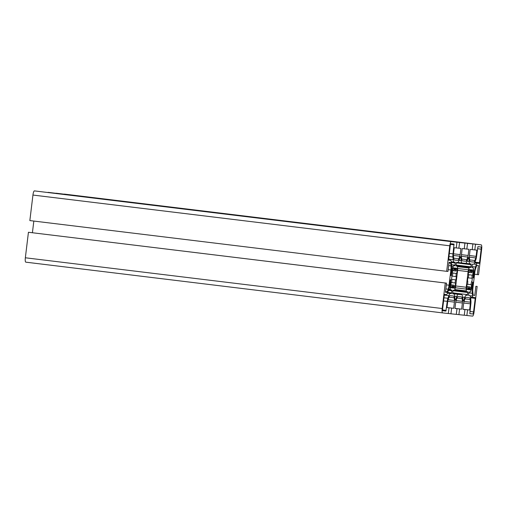 <?xml version="1.0" encoding="UTF-8"?>
<svg xmlns="http://www.w3.org/2000/svg" width="507" height="507" viewBox="0 0 507 507"><rect width="100%" height="100%" fill="white"/><g stroke="black" fill="none" stroke-linecap="round" stroke-linejoin="round"><path stroke-width="0.76" d="M453.67 265.712L454.779 265.833L455.026 265.136L455.21 262.271L454.145 262.157A7.897 1.762 -83.1 0 1 454.139 262.151A7.897 1.762 -83.1 0 1 453.182 259.723L452.909 257.011A4.449 0.995 -83.1 0 1 452.998 253.855L454.019 244.089L450.989 243.766A2.155 0.482 96.9 0 0 450.254 245.851L448.613 259.394L448.689 260.123L450.71 260.345A4.449 0.995 -83.1 0 1 451.249 261.713L451.522 264.426A7.897 1.762 -83.1 0 1 451.363 270.022L450.786 274.788L450.862 275.523L451.338 275.574L452.187 269.92A2.871 0.64 -83.1 0 1 452.555 268.095A15.083 3.365 -83.1 0 1 453.176 266.34A2.871 0.64 -83.1 0 1 453.67 265.712L454.779 265.833M469.609 267.423L470.718 267.544L470.959 266.847L471.149 263.976L470.078 263.862A7.897 1.762 -83.1 0 1 469.121 261.435L468.798 258.215A2.155 0.482 96.9 0 0 468.538 257.55A2.155 0.482 96.9 0 0 468.119 258.139L467.036 261.213A7.897 1.762 -83.1 0 1 465.521 263.374L462.111 263.006A7.897 1.762 -83.1 0 1 462.105 263.006A7.897 1.762 -83.1 0 1 461.148 260.579L460.825 257.36A2.155 0.482 96.9 0 0 460.565 256.694A2.155 0.482 96.9 0 0 460.153 257.283L459.069 260.357A7.897 1.762 -83.1 0 1 457.548 262.518L456.484 262.404L455.977 265.237L456.053 265.972L457.162 266.086A2.871 0.64 -83.1 0 1 457.491 266.802A15.077 3.365 -83.1 0 1 457.675 268.647A2.871 0.64 -83.1 0 1 457.606 270.497L455.711 286.119A2.871 0.64 -83.1 0 1 455.343 287.938A15.077 3.365 -83.1 0 1 454.722 289.693A2.871 0.64 -83.1 0 1 454.228 290.321L453.119 290.2L452.871 290.898L452.688 293.768L453.752 293.883A7.897 1.762 -83.1 0 1 453.759 293.883A7.897 1.762 -83.1 0 1 454.716 296.31L455.039 299.529A2.155 0.482 96.9 0 0 455.299 300.195A2.155 0.482 96.9 0 0 455.717 299.605L456.801 296.532A7.897 1.762 -83.1 0 1 458.315 294.371L461.725 294.738A7.897 1.762 -83.1 0 1 461.731 294.738A7.897 1.762 -83.1 0 1 462.682 297.165L463.005 300.385A2.155 0.482 96.9 0 0 463.271 301.05A2.155 0.482 96.9 0 0 463.683 300.461L464.767 297.387A7.897 1.762 -83.1 0 1 466.288 295.226L467.353 295.34L467.853 292.507L467.784 291.779L466.674 291.658A2.871 0.64 -83.1 0 1 466.345 290.942A15.083 3.365 -83.1 0 1 466.161 289.098A2.871 0.64 -83.1 0 1 466.231 287.247L468.119 271.625A2.871 0.64 -83.1 0 1 468.493 269.806A15.083 3.365 -83.1 0 1 469.114 268.051A2.871 0.64 -83.1 0 1 469.609 267.423L455.964 265.763M477.264 263.19L479.286 263.406L479.533 262.708L481.175 249.165A2.155 0.482 96.9 0 0 480.953 246.979L477.924 246.656L476.586 256.384A4.449 0.995 -83.1 0 1 475.921 259.476L475.002 262.062A7.897 1.762 -83.1 0 1 473.487 264.229L472.423 264.115L471.916 266.948L471.992 267.677L473.101 267.797A2.871 0.64 -83.1 0 1 473.43 268.514A15.077 3.365 -83.1 0 1 473.614 270.358A2.871 0.64 -83.1 0 1 473.538 272.208L473.012 277.893L473.494 277.95L473.734 277.253L474.311 272.487A7.897 1.762 -83.1 0 1 475.496 266.999L476.415 264.407A4.449 0.995 -83.1 0 1 477.264 263.19L474.685 262.873M448.987 297.229A5.742 1.28 -83.1 0 1 450.089 295.657L453.492 296.018A5.742 1.28 -83.1 0 1 453.499 296.018A5.742 1.28 -83.1 0 1 454.196 297.786L454.468 300.499A2.294 0.513 -83.1 0 1 454.424 302.128L453.67 308.313L451.636 308.091L450.945 313.795L456.3 314.372L456.991 308.668L454.95 308.452L455.698 302.267A2.294 0.513 -83.1 0 1 456.04 300.67L456.953 298.084A5.742 1.28 -83.1 0 1 458.055 296.506L461.465 296.874A5.742 1.28 -83.1 0 1 461.471 296.874A5.742 1.28 -83.1 0 1 462.162 298.642L462.435 301.354A2.294 0.513 -83.1 0 1 462.39 302.983L461.643 309.169L459.602 308.947L458.911 314.651L464.266 315.227L464.957 309.524L462.916 309.302L463.664 303.123A2.294 0.513 -83.1 0 1 464.006 301.526L464.925 298.94A5.742 1.28 -83.1 0 1 466.028 297.362L469.431 297.729A5.742 1.28 -83.1 0 1 469.438 297.729A5.742 1.28 -83.1 0 1 470.135 299.498L470.407 302.21A2.294 0.513 -83.1 0 1 470.357 303.839L469.609 310.024L467.568 309.802L466.877 315.506L472.587 316.115A4.309 0.963 96.9 0 0 474.058 311.944L477.15 286.423L475.87 286.29L474.767 295.41L473.386 295.264A2.301 0.513 -83.1 0 1 473.107 294.561L472.835 291.842A5.742 1.28 -83.1 0 1 472.949 287.773L474.793 272.538A5.742 1.28 -83.1 0 1 475.655 268.545L476.567 265.96A2.301 0.513 -83.1 0 1 477.011 265.326L478.393 265.478L477.29 274.598L478.564 274.737L481.65 249.222A4.309 0.963 96.9 0 0 481.213 244.843L475.503 244.228L474.818 249.932L476.853 250.147L476.105 256.333A2.294 0.513 -83.1 0 1 475.762 257.93L474.85 260.516A5.742 1.28 -83.1 0 1 473.747 262.087L470.338 261.726A5.742 1.28 -83.1 0 1 469.64 259.958L469.368 257.245A2.294 0.513 -83.1 0 1 469.412 255.617L470.16 249.431L472.201 249.653L472.892 243.949L467.536 243.373L466.846 249.076L468.886 249.292L468.138 255.477A2.294 0.513 -83.1 0 1 467.796 257.074L466.884 259.66A5.742 1.28 -83.1 0 1 465.775 261.238L462.371 260.871A5.742 1.28 -83.1 0 1 462.365 260.871A5.742 1.28 -83.1 0 1 461.674 259.102L461.402 256.39A2.294 0.513 -83.1 0 1 461.446 254.761L462.194 248.576L464.235 248.798L464.925 243.094L459.57 242.517L458.879 248.221L460.92 248.443L460.172 254.622A2.294 0.513 -83.1 0 1 459.824 256.219L458.911 258.811A5.742 1.28 -83.1 0 1 457.808 260.383L454.405 260.015A5.742 1.28 -83.1 0 1 454.399 260.015A5.742 1.28 -83.1 0 1 453.702 258.247L453.429 255.534A2.294 0.513 -83.1 0 1 453.473 253.906L454.228 247.72L456.262 247.942L456.953 242.238L451.249 241.63A4.309 0.963 96.9 0 0 449.772 245.8L446.686 271.321L447.96 271.454L449.069 262.334L450.45 262.48A2.301 0.513 -83.1 0 1 450.729 263.19L451.002 265.902A5.742 1.28 -83.1 0 1 450.888 269.971L449.044 285.207A5.742 1.28 -83.1 0 1 448.182 289.199L447.269 291.785A2.301 0.513 -83.1 0 1 446.825 292.419L445.444 292.266L446.547 283.147L445.273 283.007L442.186 308.522A4.309 0.963 96.9 0 0 442.624 312.901L448.327 313.516L449.018 307.812L446.978 307.597L447.725 301.412A2.294 0.513 -83.1 0 1 448.074 299.814L448.987 297.229M453.759 270.77L455.875 271.03A8.613 1.92 96.9 0 0 455.33 269.661L454.602 269.572M452.282 276.125L456.027 276.581A8.613 1.92 96.9 0 0 456.116 273.412L452.301 272.95M451.781 282.576L454.963 282.963A8.613 1.92 96.9 0 0 455.628 279.858L451.528 279.357L455.983 279.896L456.376 276.619L456.027 276.581M469.697 272.481L471.814 272.734A8.613 1.92 96.9 0 0 471.269 271.372L471.459 269.787L470.724 269.711L470.534 271.296A8.613 1.92 96.9 0 0 469.678 272.519L470.027 269.635L469.292 269.553A12.922 2.884 96.9 0 0 468.633 271.422L468.234 274.712L468.88 274.781A8.613 1.92 96.9 0 0 468.208 277.887L467.853 277.849L467.454 281.125L467.809 281.163A8.613 1.92 96.9 0 0 467.72 284.332L467.08 284.262L466.681 287.551A12.922 2.884 96.9 0 0 466.877 289.51L467.612 289.592L467.961 286.709A8.613 1.92 96.9 0 0 468.506 288.084L469.235 288.166A8.613 1.92 96.9 0 0 470.097 286.949L466.801 286.544M471.269 271.372L470.534 271.277M468.214 277.83L471.966 278.286A8.613 1.92 96.9 0 0 472.055 275.124L468.24 274.655M446.547 283.147L28.436 232.263L25.35 257.778A4.309 0.963 96.9 0 0 25.787 262.157L442.617 312.901L25.787 262.157M28.436 232.263L445.273 283.007M33.83 221.058L32.416 232.732M456.953 242.238L34.413 190.886A4.309 0.963 96.9 0 0 32.942 195.056L29.85 220.577L446.686 271.321M456.268 247.904L458.879 248.221M464.925 243.094L48.089 192.349L459.57 242.517M464.241 248.76L466.846 249.076M472.892 243.949L56.055 193.205L467.536 243.373M472.207 249.615L474.818 249.932M64.376 194.099L481.213 244.843L64.376 194.099A4.309 0.963 96.9 0 0 64.376 194.099L475.503 244.228M474.584 274.268L477.29 274.598M473.323 295.239L474.767 295.41M477.15 286.423L475.87 286.29M464.273 315.189L466.877 315.506M462.923 309.238L467.568 309.802M462.929 309.207L469.609 310.024M462.923 309.276L464.957 309.524M456.3 314.334L458.911 314.651M454.956 308.383L459.602 308.947M454.956 308.351L461.643 309.169M454.95 308.421L456.991 308.668M448.334 313.478L450.945 313.795M446.99 307.527L451.636 308.091M446.99 307.502L453.67 308.313M446.984 307.565L449.018 307.812M450.862 275.523L451.338 275.574M442.662 308.579A2.155 0.482 96.9 0 0 442.884 310.766L445.913 311.089L447.25 301.361A4.449 0.995 -83.1 0 1 447.915 298.268L448.828 295.682A7.897 1.762 -83.1 0 1 450.349 293.515L451.414 293.629L451.921 290.796L451.845 290.067L450.736 289.947A2.871 0.64 -83.1 0 1 450.406 289.231A15.083 3.365 -83.1 0 1 450.222 287.387A2.871 0.64 -83.1 0 1 450.292 285.536L450.824 279.851L450.343 279.794L450.096 280.491L449.519 285.257A7.897 1.762 -83.1 0 1 448.334 290.745L447.421 293.338A4.449 0.995 -83.1 0 1 446.566 294.554L444.55 294.339L444.303 295.036L442.662 308.579M456.116 273.412L456.756 273.482L457.156 270.193A12.922 2.884 96.9 0 0 456.959 268.235L456.224 268.152L455.875 271.03M455.628 279.858L455.983 279.896M455.33 269.661L455.52 268.076L454.792 268L454.595 269.585A8.613 1.92 96.9 0 0 453.74 270.808L454.088 267.924L453.353 267.848A12.922 2.884 96.9 0 0 452.694 269.718L452.295 273L452.941 273.07A8.613 1.92 96.9 0 0 452.269 276.176L451.914 276.138L451.522 279.42L451.876 279.458A8.613 1.92 96.9 0 0 451.781 282.621L451.141 282.551L450.742 285.84A12.922 2.884 96.9 0 0 450.938 287.805L451.674 287.881L452.022 284.997A8.613 1.92 96.9 0 0 452.567 286.373L452.377 287.957L453.106 288.033L453.296 286.455A8.613 1.92 96.9 0 0 454.158 285.238L453.809 288.109L454.545 288.191A12.922 2.884 96.9 0 0 455.204 286.322L455.603 283.033L454.963 282.963M468.506 288.084L468.31 289.668L469.045 289.744L469.235 288.166M472.055 275.124L472.695 275.193L473.094 271.904A12.922 2.884 96.9 0 0 472.898 269.939L472.163 269.863L471.814 272.734M470.097 286.949L469.748 289.82L470.483 289.896A12.922 2.884 96.9 0 0 471.142 288.033L471.542 284.744L470.895 284.674A8.613 1.92 96.9 0 0 471.567 281.569L471.922 281.607L472.315 278.324L471.966 278.286M472.847 313.979A2.155 0.482 96.9 0 0 473.582 311.894L475.217 298.35L475.148 297.622L473.126 297.4A4.449 0.995 -83.1 0 1 472.587 296.031L472.315 293.319A7.897 1.762 -83.1 0 1 472.473 287.723L473.05 282.957L472.974 282.222L472.499 282.171L471.649 287.824A2.871 0.64 -83.1 0 1 471.276 289.649A15.077 3.365 -83.1 0 1 470.661 291.405A2.871 0.64 -83.1 0 1 470.166 292.032L469.057 291.912L468.81 292.609L468.626 295.473L469.691 295.587A7.897 1.762 -83.1 0 1 469.697 295.594A7.897 1.762 -83.1 0 1 470.654 298.021L470.927 300.733A4.449 0.995 -83.1 0 1 470.838 303.889L469.818 313.656L472.847 313.979L469.767 313.605M452.561 286.366L453.296 286.455M454.158 285.238L450.862 284.839M467.72 284.288L470.895 284.674M471.567 281.569L471.922 281.607M469.983 287.887L471.142 288.033M469.748 289.808L470.483 289.896M468.24 274.648L472.695 275.193M471.935 271.758L473.094 271.904M468.316 289.655L469.045 289.744M466.801 286.569L467.961 286.709M466.871 289.503L467.612 289.592M467.454 281.119L467.809 281.163M468.234 274.705L468.88 274.781M468.519 272.373L469.678 272.519M452.377 287.944L453.106 288.033M450.938 287.792L451.674 287.881M450.862 284.858L452.022 284.997M452.58 270.668L453.74 270.808M452.295 272.994L452.941 273.07M451.522 279.414L451.876 279.458M453.809 288.103L454.545 288.191M454.044 286.182L455.204 286.322M455.996 270.054L457.156 270.193M452.301 272.937L456.756 273.482M25.35 257.778L442.186 308.522M445.444 292.247L446.825 292.419M445.526 291.576L447.269 291.785M445.849 288.914L448.182 289.199M446.337 284.877L449.044 285.207M448.182 269.642L450.888 269.971M448.67 265.617L451.002 265.902M448.987 262.975L450.729 263.19M32.942 195.056L449.772 245.8M34.413 190.886L451.249 241.63M454.24 259.945L457.808 260.383M453.695 258.171L458.911 258.811M453.423 255.439L459.824 256.219M453.486 253.811L460.172 254.622M462.207 260.801L465.775 261.238M461.662 259.026L466.884 259.66M461.389 256.295L467.796 257.074M461.459 254.666L468.138 255.477M470.173 261.656L473.747 262.087M469.634 259.882L474.85 260.516M469.362 257.15L475.762 257.93M469.425 255.522L476.105 256.333M463.677 303.028L470.357 303.839M464.038 301.437L470.407 302.21M464.951 298.864L470.135 299.498M455.711 302.172L462.39 302.983M456.072 300.581L462.435 301.354M456.978 298.008L462.162 298.642M447.738 301.316L454.424 302.128M448.106 299.726L454.468 300.499M449.012 297.153L454.196 297.786M469.919 311.444L473.582 311.894M468.595 295.454L469.691 295.587L468.595 295.454M472.251 282.855L473.05 282.957M471.675 287.621L472.473 287.723M468.779 292.888L472.315 293.319M469.951 295.714L472.587 296.031M470.521 297.083L473.12 297.4L470.521 297.083M470.629 297.793L475.217 298.35M473.012 277.893L473.494 277.95M471.96 267.658L473.101 267.797L471.96 267.658M477.512 248.722L481.175 249.165M474.97 262.157L479.533 262.708M474.698 262.848L479.286 263.406M473.868 264.096L476.415 264.407M471.96 266.568L475.496 266.999M473.519 272.392L474.311 272.487M472.942 277.158L473.734 277.253M463.005 300.378L463.683 300.461M452.612 293.629L461.725 294.738L452.612 293.629M452.624 293.68L458.315 294.371M454.716 296.278L456.801 296.532M455.039 299.523L455.717 299.605M452.656 293.749L453.752 293.883L452.656 293.749M456.021 265.947L457.162 266.086L456.021 265.947M460.153 257.277L460.825 257.36M459.076 260.325L461.148 260.579M457.777 262.48L462.099 263.006L457.777 262.48M468.126 258.133L468.798 258.215M467.048 261.181L469.121 261.435M465.743 263.336L470.071 263.862L465.743 263.336M456.275 262.886L471.218 264.705M456.008 265.028L470.959 266.847M455.964 265.744L470.718 267.544M457.46 266.631L469.114 268.051M457.663 268.488L468.493 269.806M457.618 270.351L468.119 271.625M455.73 285.967L466.231 287.247M455.387 287.786L466.161 289.098M454.785 289.535L466.345 290.942M454.468 290.169L466.668 291.658L454.468 290.169M452.909 290.688L467.853 292.507M452.643 292.824L467.6 294.643M466.288 295.226L467.353 295.34M462.682 297.134L464.767 297.387M450.102 280.479L450.894 280.58M449.5 285.441L450.292 285.536M449.221 287.266L450.222 287.387M448.841 289.041L450.406 289.231M448.67 289.693L450.729 289.947L448.67 289.693M448.461 290.378L451.921 290.796M447.732 292.457L451.661 292.932M447.485 293.154L451.414 293.629M447.485 293.166L450.349 293.515M444.29 295.125L448.828 295.682M443.967 297.786L447.915 298.268M443.587 300.917L447.25 301.361M442.611 309.961L446.154 310.398M442.788 310.709L445.913 311.089M450.786 274.781L451.585 274.876M448.644 260.091L450.71 260.345L448.644 260.091M450.565 244.393L454.095 244.818M449.341 253.411L452.998 253.855M448.961 256.529L452.909 257.011M448.644 259.172L453.182 259.723M451.262 261.802L454.133 262.151L451.262 261.802M451.331 262.518L455.28 263M451.547 264.711L455.026 265.136M451.604 266.15L453.176 266.34M451.553 267.975L452.555 268.095M451.388 269.825L452.187 269.92"/></g></svg>
